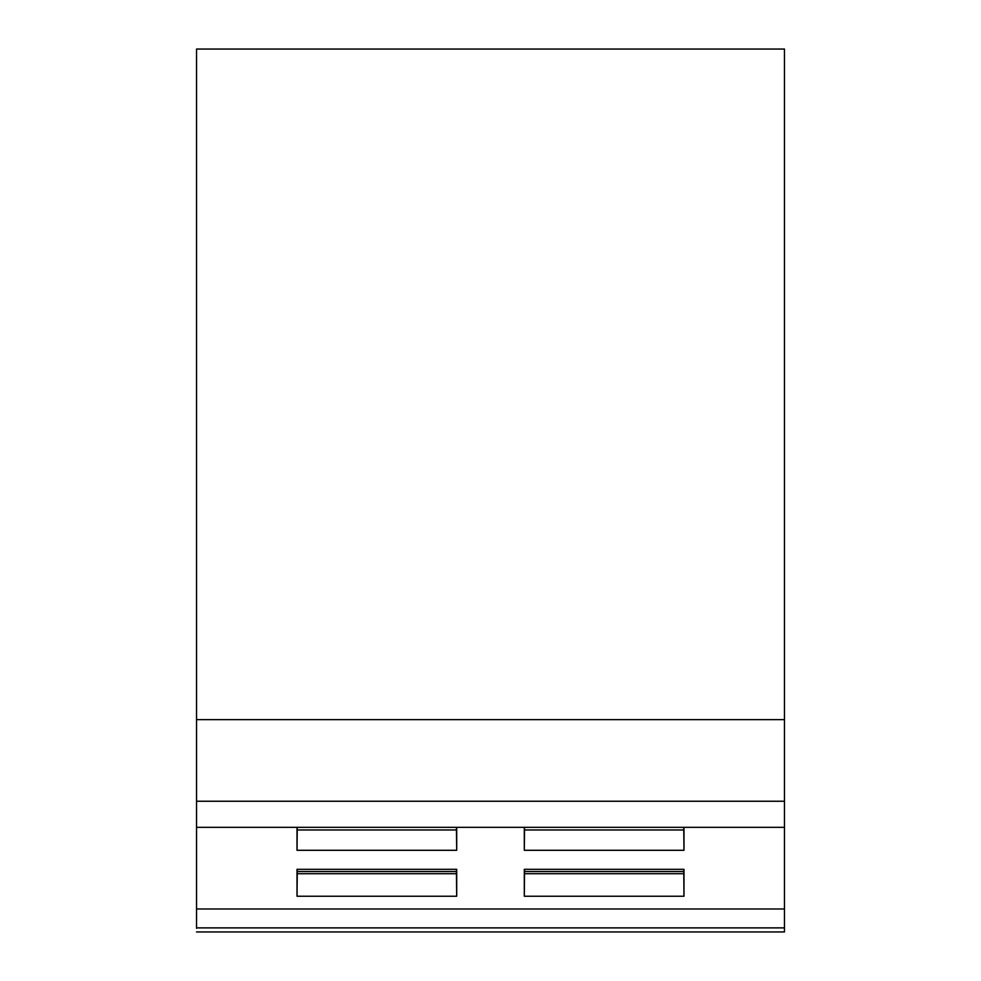 <?xml version="1.0" encoding="UTF-8"?>
<svg xmlns="http://www.w3.org/2000/svg" width="981" height="981" viewBox="0 0 981 981"><rect width="100%" height="100%" fill="white"/><g stroke="black" fill="none" stroke-linecap="round" stroke-linejoin="round"><path stroke-width="1.47" d="M456.472 871.52L297.243 871.52M456.692 896.242L297.022 896.242L297.022 869.325L456.692 869.325L456.692 896.242L456.472 873.703L297.243 873.703L297.243 869.325M196.531 810.625L196.531 908.982L784.469 908.982L784.469 827.339L196.531 827.339L196.531 801.244L784.469 801.244L784.469 719.637L196.531 719.637L196.531 801.244M524.308 896.242L524.308 869.325L683.978 869.325L683.978 896.242L524.308 896.242L524.528 869.325M683.978 827.339L683.978 850.294L524.308 850.294L524.528 827.339M524.308 827.339L524.308 850.294M456.692 827.339L456.692 850.294L297.022 850.294L297.243 827.339M297.022 827.339L297.022 850.294M196.531 908.982L196.531 928.308M784.469 719.637L784.469 49.05L196.531 49.05L196.531 719.637M683.978 896.242L683.757 869.325M683.978 850.294L683.757 827.339M456.692 850.294L456.472 829.987L297.243 829.987M524.528 829.987L683.757 829.987M683.757 871.52L524.528 871.52M683.757 873.703L524.528 873.703M784.469 801.244L784.469 827.339M196.531 927.879L784.469 927.879L784.469 931.95L196.531 931.95M297.022 896.242L297.243 873.703M784.469 908.982L784.469 927.879M456.472 829.987L456.472 827.339M456.472 873.703L456.472 869.325"/></g></svg>
